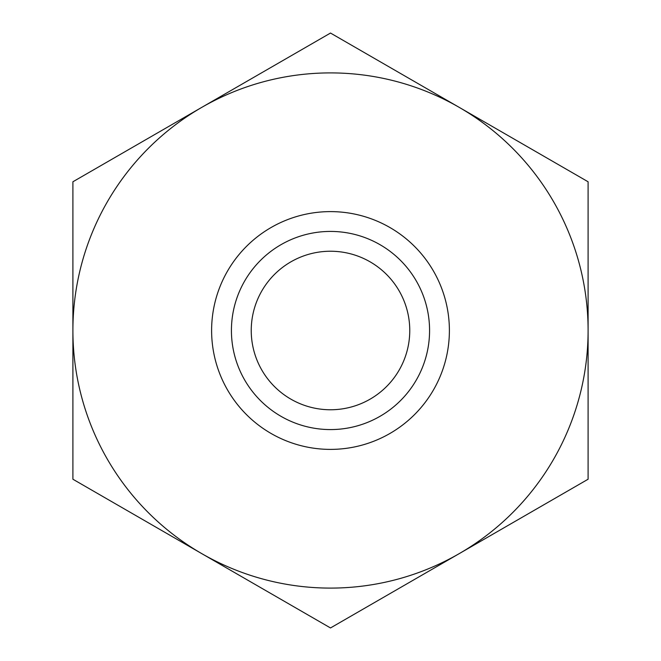 <?xml version="1.0" encoding="UTF-8"?>
<svg xmlns="http://www.w3.org/2000/svg" width="661" height="661" viewBox="0 0 661 661"><rect width="100%" height="100%" fill="white"/><g stroke="black" fill="none" stroke-linecap="round" stroke-linejoin="round"><path stroke-width="0.99" d="M330.5 33.05L72.9 181.775L72.9 330.5A257.6 257.6 0 0 0 459.296 553.587A257.6 257.6 0 0 0 588.1 330.5L588.1 181.775L459.296 107.413A257.6 257.6 0 0 0 72.9 330.5L72.9 479.225L330.5 627.95L588.1 479.225L588.1 330.5A257.6 257.6 0 0 0 459.296 107.413L330.5 33.05M330.5 429.576A99.076 99.076 0 0 0 429.576 330.5A99.076 99.076 0 0 0 330.5 231.424A99.076 99.076 0 0 0 231.424 330.5A99.076 99.076 0 0 0 330.5 429.576M330.5 211.611A118.889 118.889 0 0 1 449.389 330.5A118.889 118.889 0 0 1 330.5 449.389A118.889 118.889 0 0 1 211.611 330.5A118.889 118.889 0 0 1 330.5 211.611M409.762 330.5A79.262 79.262 0 0 1 330.5 409.762A79.262 79.262 0 0 1 251.238 330.5A79.262 79.262 0 0 1 330.5 251.238A79.262 79.262 0 0 1 409.762 330.5"/></g></svg>
